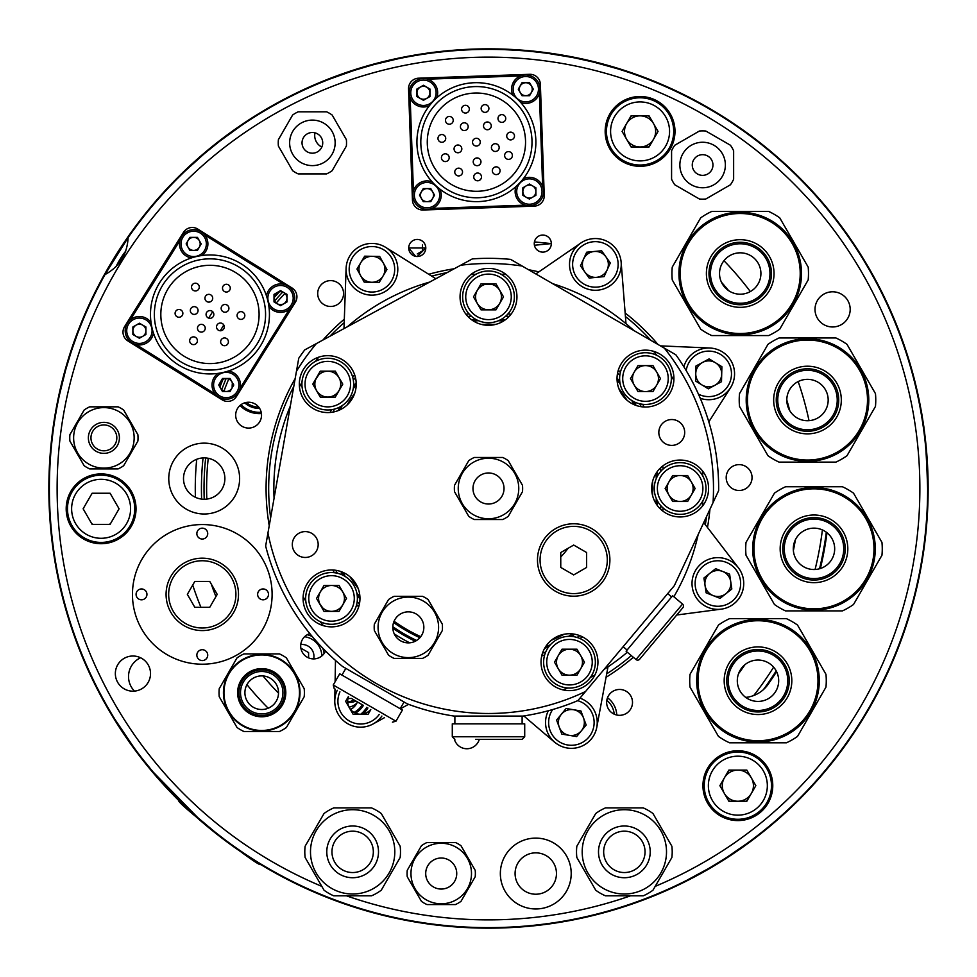 <?xml version="1.0" encoding="UTF-8"?>
<svg xmlns="http://www.w3.org/2000/svg" width="977" height="977" viewBox="0 0 977 977"><rect width="100%" height="100%" fill="white"/><g stroke="black" fill="none" stroke-linecap="round" stroke-linejoin="round"><path stroke-width="1.47" d="M420.745 636.674A162.927 162.927 0 0 1 394.061 621.262M342.768 572.29A168.105 168.105 0 0 0 345.284 576.528M356.8 592.966A168.105 168.105 0 0 0 359.927 596.788M392.827 626.721A168.105 168.105 0 0 0 416.642 640.472M545.703 646.566A168.105 168.105 0 0 0 550.32 644.82M568.516 636.332A168.105 168.105 0 0 0 572.815 633.926M655.933 503.448A168.105 168.105 0 0 0 656.3 498.539M656.3 478.461A168.105 168.105 0 0 0 655.933 473.552M634.232 404.71A168.105 168.105 0 0 0 631.716 400.472M620.2 384.034A168.105 168.105 0 0 0 617.073 380.212M503.448 321.067A168.105 168.105 0 0 0 498.539 320.7M478.461 320.7A168.105 168.105 0 0 0 473.552 321.067M356.226 384.767A168.105 168.105 0 0 0 353.234 388.687M342.304 405.528A168.105 168.105 0 0 0 339.935 409.851M657.436 476.104A169.4 169.4 0 0 0 657.069 471.842M636.137 405.455A169.4 169.4 0 0 0 634 401.755M619.772 381.445A169.4 169.4 0 0 0 617.037 378.16M505.158 319.931A169.4 169.4 0 0 0 500.896 319.564M476.104 319.564A169.4 169.4 0 0 0 471.842 319.931M356.19 382.715A169.4 169.4 0 0 0 353.564 386.086M340.057 406.884A169.4 169.4 0 0 0 338.054 410.658M347.067 405.04A164.221 164.221 0 0 1 354.724 393.243M481.466 324.425A164.221 164.221 0 0 1 495.534 324.425M618.868 388.626A164.221 164.221 0 0 1 626.941 400.155M652.575 481.466A164.221 164.221 0 0 1 652.575 495.534M340.863 571.545A169.4 169.4 0 0 0 343 575.245M357.228 595.555A169.4 169.4 0 0 0 359.963 598.84M392.839 628.296A169.4 169.4 0 0 0 415.262 641.242M544.641 648.313A169.4 169.4 0 0 0 548.659 646.847M571.13 636.369A169.4 169.4 0 0 0 574.842 634.244M657.069 505.158A169.4 169.4 0 0 0 657.436 500.896M564.217 634.232A164.221 164.221 0 0 1 551.468 640.167M419.89 637.7A164.221 164.221 0 0 1 393.584 622.52M358.132 588.374A164.221 164.221 0 0 1 350.059 576.845M560.761 557A99.569 99.569 0 0 0 568.15 548.244M545.508 924.437L539.622 925.17M437.501 925.182L432.469 924.56M438.343 925.28L450.055 926.465M52.331 433.3L52.807 429.648M52.416 432.579L54.053 421.063M304.177 89.347L307.535 87.82M77.061 643.464L75.302 638.702M77.366 644.258L81.689 655.213M729.318 120.672L722.638 116.373M729.917 121.063L739.552 127.584M922.593 418.791L922.349 417.289M922.886 420.684L925.488 440.151M466.517 49.4L488.024 48.85L532.38 51.048M473.833 49.094L475.005 49.058M579.361 58.339L543.639 52.318M533.674 51.183L522.878 50.193M521.681 50.108L520.167 49.998M509.371 49.351L498.588 48.96M488.573 48.85L469.656 49.253M720.281 784.971A17.586 17.586 0 0 0 720.281 786.375M728.463 800.542A17.586 17.586 0 0 0 729.672 801.238M746.037 801.238A17.586 17.586 0 0 0 747.246 800.542M755.429 786.375A17.586 17.586 0 0 0 755.429 784.971M747.246 770.804A17.586 17.586 0 0 0 746.037 770.096M729.672 770.096A17.586 17.586 0 0 0 728.463 770.804M83.534 508.101A17.586 17.586 0 0 0 83.534 509.505M91.716 523.672A17.586 17.586 0 0 0 92.925 524.368M109.277 524.368A17.586 17.586 0 0 0 110.499 523.672M118.681 509.505A17.586 17.586 0 0 0 118.681 508.101M110.499 493.935A17.586 17.586 0 0 0 109.277 493.238M92.925 493.238A17.586 17.586 0 0 0 91.716 493.935M622.508 130.71A17.586 17.586 0 0 0 622.508 132.115M630.678 146.281A17.586 17.586 0 0 0 631.899 146.977M648.252 146.977A17.586 17.586 0 0 0 649.473 146.281M657.643 132.115A17.586 17.586 0 0 0 657.643 130.71M649.473 116.544A17.586 17.586 0 0 0 648.252 115.848M631.899 115.848A17.586 17.586 0 0 0 630.678 116.544M645.04 851.859A20.688 20.688 0 0 1 624.352 872.546A20.688 20.688 0 0 1 603.664 851.859A20.688 20.688 0 0 1 624.352 831.171A20.688 20.688 0 0 1 645.04 851.859M373.336 851.859A20.688 20.688 0 0 1 352.648 872.546A20.688 20.688 0 0 1 331.96 851.859A20.688 20.688 0 0 1 352.648 831.171A20.688 20.688 0 0 1 373.336 851.859M52.905 428.94L54.077 420.879M74.973 637.786L77.024 643.354M431.492 924.437L437.378 925.17M539.499 925.182L544.531 924.56M538.657 925.28L526.945 926.465M122.369 731.895L120.928 729.709M118.351 725.728L122.394 731.932M106.64 706.383L115.799 721.698M113.784 718.461L112.135 715.738M110.511 713.039L108.276 709.229M107.287 707.519L106.713 706.505M293.124 882.353L290.78 881.181M286.554 879.031L296.581 884.051M266.733 868.126L282.329 876.809M278.97 875.013L276.173 873.487M273.413 871.948L269.579 869.774M267.869 868.785L266.855 868.199M731.895 854.631L729.709 856.072M725.728 858.649L735.095 852.481M706.383 870.36L721.698 861.201M718.461 863.216L715.738 864.865M713.039 866.489L709.229 868.724M707.519 869.713L706.505 870.287M905.813 626.868L907.279 622.361M898.144 648.154L904.287 631.386M903.029 634.989L901.954 637.981M900.867 640.949L899.316 645.089M898.608 646.933L898.193 648.007M110.572 713.137L117.484 724.384M119.243 727.12L120.794 729.514M900.916 640.839L905.3 628.382M906.326 625.292L907.206 622.581M257.33 862.459L260.468 864.389C260.944 868.98 174.382 801.348 178.95 800.7M190.466 811.716L206.355 825.675M208.822 827.727L226.957 841.893M234.065 847.047L240.843 851.761M247.633 856.304L256.89 862.19M94.268 293.882L88.602 305.813M87.258 308.781L86.11 311.382M84.95 314.032L87.942 307.267M263.863 110.572L252.616 117.484M249.88 119.243L247.486 120.794M245.068 122.394L253.153 117.155M662.211 84.62L650.01 79.589M646.969 78.404L644.307 77.391M641.608 76.365L650.597 79.821M645.455 146.977L645.907 145.842M852.481 241.905L858.649 251.272M826.322 532.209A340.631 340.631 0 0 1 819.544 568.761M776.19 670.881A340.631 340.631 0 0 1 763.416 689.628M861.201 255.302L870.36 270.617M652.673 80.651L669.367 87.783M255.046 115.958L270.617 106.64M89.933 302.931L97.798 286.908M84.962 314.008L86.013 311.602M91.557 299.487L92.937 296.617M94.317 293.784L96.296 289.827M97.199 288.068L97.724 287.03M641.633 76.377L644.087 77.305M648.52 79.003L650.584 79.821M656.483 82.202L659.414 83.436M662.321 84.669L666.363 86.44M668.17 87.246L669.233 87.722M854.631 245.105L856.072 247.291M863.216 258.539L864.865 261.262M866.489 263.961L868.724 267.771M869.713 269.481L870.287 270.495M308.182 87.527L315.644 84.254M297.533 92.497L296.813 92.839M732.994 123.102L739.723 127.694M732.396 122.699L722.467 116.275M923.18 422.565L922.41 417.692M125.361 736.328L106.554 706.249M297.924 884.698L266.599 868.04M736.328 851.639L706.249 870.446M909.636 614.753L898.083 648.288M851.639 240.672L870.446 270.751M82.874 318.917L97.859 286.774M240.672 125.361L270.751 106.554M636.613 74.545L669.514 87.845M921.519 412.062L923.949 427.389M488.5 928.15A439.65 439.65 0 0 0 928.15 488.5A439.65 439.65 0 0 0 488.5 48.85A439.65 439.65 0 0 0 48.85 488.5A439.65 439.65 0 0 0 488.5 928.15M140.59 657.765A20.688 20.688 0 0 0 134.496 691.118M809.017 420.672A327.613 327.613 0 0 0 798.172 381.567M750.324 291.573A327.613 327.613 0 0 0 723.969 260.712M212.693 311.687A327.613 327.613 0 0 0 208.675 318.111M826.994 532.734A341.376 341.376 0 0 1 820.362 568.504M776.581 671.651A341.376 341.376 0 0 1 768.142 684.303A31.032 31.032 0 0 1 745.732 697.395M90.959 437.867A12.933 12.933 0 0 0 103.892 450.8A12.933 12.933 0 0 0 116.825 437.867A12.933 12.933 0 0 0 103.892 424.934A12.933 12.933 0 0 0 90.959 437.867M314.973 132.835A12.933 12.933 0 0 0 321.836 147.063M624.352 872.546A20.688 20.688 0 0 0 645.04 851.859A20.688 20.688 0 0 0 624.352 831.171A20.688 20.688 0 0 0 603.664 851.859A20.688 20.688 0 0 0 624.352 872.546M535.775 894.224A20.688 20.688 0 0 0 556.463 873.536A20.688 20.688 0 0 1 535.775 894.224A20.688 20.688 0 0 1 515.087 873.536A20.688 20.688 0 0 0 535.775 894.224M535.775 852.848A20.688 20.688 0 0 0 515.087 873.536A20.688 20.688 0 0 1 535.775 852.848A20.688 20.688 0 0 1 556.463 873.536M352.648 872.546A20.688 20.688 0 0 0 373.336 851.859A20.688 20.688 0 0 0 352.648 831.171A20.688 20.688 0 0 0 331.96 851.859A20.688 20.688 0 0 0 352.648 872.546M238.498 594.37A36.21 36.21 0 0 0 202.288 558.172A36.21 36.21 0 0 0 166.078 594.37A36.21 36.21 0 0 0 202.288 630.58A36.21 36.21 0 0 0 238.498 594.37A36.21 36.21 0 0 0 202.288 558.172A36.21 36.21 0 0 0 166.078 594.37M194.814 607.303L209.75 607.303L217.212 594.37L209.75 581.437L194.814 581.437L187.352 594.37L194.814 607.303M269.225 525.724A222.414 222.414 0 0 1 295.176 378.526M322.874 340.069A222.414 222.414 0 0 1 344.319 319.149M428.72 274.268A222.414 222.414 0 0 1 454.22 268.748M528.52 269.725A222.414 222.414 0 0 1 538.877 271.875M625.146 313.019A222.414 222.414 0 0 1 657.961 344.454M850.185 309.379A17.586 17.586 0 0 0 832.599 291.793A17.586 17.586 0 0 0 815.013 309.379A17.586 17.586 0 0 0 832.599 326.965A17.586 17.586 0 0 0 850.185 309.379M150.519 673.593A17.586 17.586 0 0 0 132.933 656.007A17.586 17.586 0 0 0 115.347 673.593A17.586 17.586 0 0 0 132.933 691.179A17.586 17.586 0 0 0 150.519 673.593M772.77 785.667A34.916 34.916 0 0 0 737.855 750.751A34.916 34.916 0 0 0 702.939 785.667A34.916 34.916 0 0 0 737.855 820.582A34.916 34.916 0 0 0 772.77 785.667M343.562 293.552A12.933 12.933 0 0 0 330.629 280.619A12.933 12.933 0 0 0 317.696 293.552A12.933 12.933 0 0 0 330.629 306.473A12.933 12.933 0 0 0 343.562 293.552M261.531 415.152A12.933 12.933 0 0 0 248.598 402.231A12.933 12.933 0 0 0 235.677 415.152A12.933 12.933 0 0 0 248.598 428.085A12.933 12.933 0 0 0 261.531 415.152M534.431 245.251L551.333 243.591A8.537 8.537 0 0 0 542.797 235.054A8.537 8.537 0 0 0 534.26 243.591A8.537 8.537 0 0 0 542.797 252.127A8.537 8.537 0 0 0 551.333 243.591L534.431 241.917M655.201 886.359A431.37 431.37 0 0 0 488.5 57.13A431.37 431.37 0 0 0 321.799 886.359M346.481 895.824A431.37 431.37 0 0 0 630.519 895.824M128.121 237.57C127.266 254.252 119.56 266.599 104.991 274.598A439.137 439.137 0 0 1 927.637 488.5A439.137 439.137 0 0 1 488.5 927.637A439.137 439.137 0 0 1 104.991 274.598L128.182 237.484M96.992 289.607L101.327 281.303M133.299 230.291L138.111 223.806M727.254 857.061L747.832 842.882M723.2 859.65L718.095 862.825M710.67 867.283L705.15 870.47M699.19 873.792L694.134 876.503M694.036 876.564L686.416 880.509M686.758 880.326L708.447 868.577M710.523 867.368L725.227 858.356M153.279 772.16L197.635 817.493L214.671 831.806M160.521 780.501L157.297 776.849M152.436 771.158L143.008 759.556M134.093 747.796L131.822 744.657M127.877 739.076L115.384 720.061L134.118 747.82M353.271 70.71L329.725 79.076M357.863 69.245L363.615 67.498M371.932 65.117L378.099 63.468M384.706 61.807L390.299 60.489M390.409 60.464L398.787 58.632M572.778 57.533L548.121 53.43M577.492 58.486L583.379 59.744M591.806 61.698L597.997 63.236M604.58 64.983L610.112 66.546M610.222 66.57L618.441 69.037M65.471 370.674L59.45 394.928M66.79 366.033L68.5 360.281M71.113 352.025L73.141 345.98M75.4 339.544L77.391 334.158M77.427 334.049L71.919 349.583M203.68 154.256L185.129 170.999M207.368 151.154L212.009 147.344M218.787 141.958L223.843 138.075M229.326 134.008L233.979 130.649M234.065 130.588L241.111 125.679M262.654 111.891L266.684 109.509M255.315 116.397L253.873 117.301M251.065 119.084L243.957 123.761M417.252 256.511L425.789 247.975A8.537 8.537 0 0 0 417.252 239.438A8.537 8.537 0 0 0 408.716 247.975A8.537 8.537 0 0 0 417.252 256.511A8.537 8.537 0 0 0 425.789 247.975L408.716 247.975L415.591 256.34M632.51 702.39A12.933 12.933 0 0 0 619.577 689.457A12.933 12.933 0 0 0 606.644 702.39A12.933 12.933 0 0 0 619.577 715.323A12.933 12.933 0 0 0 632.51 702.39M674.985 131.406A34.916 34.916 0 0 0 640.069 96.503A34.916 34.916 0 0 0 605.166 131.406A34.916 34.916 0 0 0 640.069 166.322A34.916 34.916 0 0 0 674.985 131.406M136.023 508.797A34.916 34.916 0 0 0 101.107 473.894A34.916 34.916 0 0 0 66.192 508.797A34.916 34.916 0 0 0 101.107 543.713A34.916 34.916 0 0 0 136.023 508.797M309.831 633.609A12.933 12.933 0 0 0 311.028 658.645A12.933 12.933 0 0 0 325.512 651.024M254.081 117.167L258.136 114.639M240.794 125.899L220.826 140.383M218.921 141.848L205.512 152.705M71.162 351.867L66.118 368.353M927.637 488.5C926.587 456.442 925.317 437.171 923.802 430.662M618.075 68.915L594.309 62.308M591.977 61.734L575.135 57.997M398.408 58.705L374.423 64.445M372.103 65.08L355.555 69.978M454.415 739.32A12.933 12.933 0 0 0 479.304 739.357M183.505 232.355L124.567 326.66A10.344 10.344 0 0 0 127.865 340.912L222.17 399.837A10.344 10.344 0 0 0 236.422 396.552L295.359 302.247A10.344 10.344 0 0 0 292.062 287.995L197.757 229.058A10.344 10.344 0 0 0 183.505 232.355A10.344 10.344 0 0 1 197.757 229.058M544.25 195.437L540.366 84.291A10.344 10.344 0 0 0 529.668 74.313L418.535 78.197A10.344 10.344 0 0 0 408.557 88.895L412.441 200.029A10.344 10.344 0 0 0 423.139 210.006L534.272 206.135A10.344 10.344 0 0 0 544.25 195.437A10.344 10.344 0 0 1 534.272 206.135M726.192 477.558A12.933 12.933 0 0 0 739.125 490.491A12.933 12.933 0 0 0 752.046 477.558A12.933 12.933 0 0 0 739.125 464.625A12.933 12.933 0 0 0 726.192 477.558M348.508 696.796A12.933 12.933 0 0 0 370.601 709.546M709.937 509.298A222.414 222.414 0 0 1 707.47 527.47M633.328 657.289A222.414 222.414 0 0 1 606.058 677.305M429.904 92.778A6.46 6.46 0 0 0 423.444 86.306A6.46 6.46 0 0 0 416.984 92.778A6.46 6.46 0 0 0 423.444 99.239A6.46 6.46 0 0 0 429.904 92.778M418.535 78.197A10.344 10.344 0 0 0 408.557 88.895M412.441 200.029A10.344 10.344 0 0 0 423.139 210.006M532.257 89.2A6.46 6.46 0 0 0 525.797 82.74A6.46 6.46 0 0 0 519.324 89.2A6.46 6.46 0 0 0 525.797 95.673A6.46 6.46 0 0 0 532.257 89.2M274.061 298.156A6.46 6.46 0 0 1 280.521 291.696A6.46 6.46 0 0 1 286.994 298.156A6.46 6.46 0 0 1 280.521 304.629A6.46 6.46 0 0 1 274.061 298.156M124.567 326.66A10.344 10.344 0 0 0 127.865 340.912M222.17 399.837A10.344 10.344 0 0 0 236.422 396.552M295.359 302.247A10.344 10.344 0 0 0 292.062 287.995M219.788 385.011A6.46 6.46 0 0 1 226.249 378.551A6.46 6.46 0 0 1 232.721 385.011A6.46 6.46 0 0 1 226.249 391.472A6.46 6.46 0 0 1 219.788 385.011M241.49 264.01A59.487 59.487 0 0 1 260.407 345.968A59.487 59.487 0 0 1 178.437 364.897A59.487 59.487 0 0 1 159.52 282.927A59.487 59.487 0 0 1 241.49 264.01M239.426 267.295A55.604 55.604 0 0 1 257.122 343.916A55.604 55.604 0 0 1 180.501 361.6A55.604 55.604 0 0 1 162.805 284.991A55.604 55.604 0 0 1 239.426 267.295M183.92 356.117A49.143 49.143 0 0 1 168.288 288.41A49.143 49.143 0 0 1 236.007 272.778A49.143 49.143 0 0 1 251.639 340.485A49.143 49.143 0 0 1 183.92 356.117M222.463 345.113A3.884 3.884 0 0 0 227.812 343.88A3.884 3.884 0 0 0 226.579 338.53A3.884 3.884 0 0 0 221.229 339.764A3.884 3.884 0 0 0 222.463 345.113M222.976 311.651A3.884 3.884 0 0 0 228.325 310.417A3.884 3.884 0 0 0 227.091 305.068A3.884 3.884 0 0 0 221.742 306.302A3.884 3.884 0 0 0 222.976 311.651M192.139 313.812A3.884 3.884 0 0 0 197.488 312.579A3.884 3.884 0 0 0 196.255 307.23A3.884 3.884 0 0 0 190.906 308.463A3.884 3.884 0 0 0 192.139 313.812M199.296 331.521A3.884 3.884 0 0 0 204.645 330.287A3.884 3.884 0 0 0 203.411 324.938A3.884 3.884 0 0 0 198.062 326.184A3.884 3.884 0 0 0 199.296 331.521M224.331 291.451A3.884 3.884 0 0 0 229.68 290.218A3.884 3.884 0 0 0 228.447 284.869A3.884 3.884 0 0 0 223.098 286.102A3.884 3.884 0 0 0 224.331 291.451M176.922 316.658A3.884 3.884 0 0 0 182.272 315.424A3.884 3.884 0 0 0 181.038 310.075A3.884 3.884 0 0 0 175.689 311.309A3.884 3.884 0 0 0 176.922 316.658A3.884 3.884 0 0 0 182.272 315.424A3.884 3.884 0 0 0 181.038 310.075A3.884 3.884 0 0 0 175.689 311.309A3.884 3.884 0 0 0 176.922 316.658M193.348 290.364A3.884 3.884 0 0 0 198.697 289.131A3.884 3.884 0 0 0 197.464 283.794A3.884 3.884 0 0 0 192.115 285.028A3.884 3.884 0 0 0 193.348 290.364M238.889 318.82A3.884 3.884 0 0 0 244.238 317.586A3.884 3.884 0 0 0 243.004 312.237A3.884 3.884 0 0 0 237.655 313.483A3.884 3.884 0 0 0 238.889 318.82M191.48 344.026A3.884 3.884 0 0 0 196.829 342.793A3.884 3.884 0 0 0 195.595 337.456A3.884 3.884 0 0 0 190.246 338.689A3.884 3.884 0 0 0 191.48 344.026M206.77 301.527A3.884 3.884 0 0 0 212.119 300.293A3.884 3.884 0 0 0 210.885 294.944A3.884 3.884 0 0 0 205.536 296.178A3.884 3.884 0 0 0 206.77 301.527A3.884 3.884 0 0 0 212.119 300.293A3.884 3.884 0 0 0 210.885 294.944A3.884 3.884 0 0 0 205.536 296.178A3.884 3.884 0 0 0 206.77 301.527M218.359 330.189A3.884 3.884 0 0 0 223.696 328.956A3.884 3.884 0 0 0 222.463 323.607A3.884 3.884 0 0 0 217.126 324.84A3.884 3.884 0 0 0 218.359 330.189A3.884 3.884 0 0 0 223.696 328.956A3.884 3.884 0 0 0 222.463 323.607A3.884 3.884 0 0 0 217.126 324.84A3.884 3.884 0 0 0 218.359 330.189M207.906 317.745A3.884 3.884 0 0 0 213.255 316.511A3.884 3.884 0 0 0 212.021 311.162A3.884 3.884 0 0 0 206.672 312.396A3.884 3.884 0 0 0 207.906 317.745A3.884 3.884 0 0 0 213.255 316.511A3.884 3.884 0 0 0 212.021 311.162A3.884 3.884 0 0 0 206.672 312.396A3.884 3.884 0 0 0 207.906 317.745M294.7 299.389L294.382 301.356M289.473 309.22L240.11 388.211M235.201 396.064L233.564 397.212M291.586 289.216L292.721 290.853M194.899 229.717L196.865 230.035M204.73 234.944L283.721 284.295M184.726 232.831L186.363 231.696M125.227 329.518L125.544 327.539M130.454 319.687L179.817 240.696M128.341 339.691L127.205 338.054M225.028 399.178L223.061 398.872M215.196 393.963L136.206 344.6M441.983 142.3A3.884 3.884 0 0 0 445.732 138.282A3.884 3.884 0 0 0 441.714 134.545A3.884 3.884 0 0 0 437.977 138.551A3.884 3.884 0 0 0 441.983 142.3M458.787 175.921A3.884 3.884 0 0 0 462.524 171.903A3.884 3.884 0 0 0 458.506 168.166A3.884 3.884 0 0 0 454.769 172.172A3.884 3.884 0 0 0 458.787 175.921A3.884 3.884 0 0 0 462.524 171.903A3.884 3.884 0 0 0 458.506 168.166A3.884 3.884 0 0 0 454.769 172.172A3.884 3.884 0 0 0 458.787 175.921M501.995 122.381A3.884 3.884 0 0 0 505.744 118.364A3.884 3.884 0 0 0 501.726 114.627A3.884 3.884 0 0 0 497.989 118.632A3.884 3.884 0 0 0 501.995 122.381M465.589 113.051A3.884 3.884 0 0 0 469.326 109.045A3.884 3.884 0 0 0 465.321 105.296A3.884 3.884 0 0 0 461.584 109.314A3.884 3.884 0 0 0 465.589 113.051M487.535 129.746A3.884 3.884 0 0 0 491.272 125.74A3.884 3.884 0 0 0 487.267 121.991A3.884 3.884 0 0 0 483.517 126.009A3.884 3.884 0 0 0 487.535 129.746M458.066 152.766A3.884 3.884 0 0 0 461.816 148.748A3.884 3.884 0 0 0 457.798 145.011A3.884 3.884 0 0 0 454.061 149.017A3.884 3.884 0 0 0 458.066 152.766A3.884 3.884 0 0 0 461.816 148.748A3.884 3.884 0 0 0 457.798 145.011A3.884 3.884 0 0 0 454.061 149.017A3.884 3.884 0 0 0 458.066 152.766M477.228 165.687A3.884 3.884 0 0 0 480.965 161.669A3.884 3.884 0 0 0 476.959 157.932A3.884 3.884 0 0 0 473.21 161.938A3.884 3.884 0 0 0 477.228 165.687M508.638 159.373A3.884 3.884 0 0 0 512.388 155.355A3.884 3.884 0 0 0 508.37 151.618A3.884 3.884 0 0 0 504.633 155.624A3.884 3.884 0 0 0 508.638 159.373M478.119 191.272A49.143 49.143 0 0 1 427.303 143.875A49.143 49.143 0 0 1 474.688 93.059A49.143 49.143 0 0 1 525.516 140.444A49.143 49.143 0 0 1 478.119 191.272M474.468 86.599A55.604 55.604 0 0 1 531.976 140.224A55.604 55.604 0 0 1 478.351 197.733A55.604 55.604 0 0 1 420.843 144.107A55.604 55.604 0 0 1 474.468 86.599M474.333 82.715A59.487 59.487 0 0 1 535.848 140.09A59.487 59.487 0 0 1 478.486 201.604A59.487 59.487 0 0 1 416.959 144.242A59.487 59.487 0 0 1 474.333 82.715M510.751 139.894A3.884 3.884 0 0 0 514.488 135.888A3.884 3.884 0 0 0 510.482 132.139A3.884 3.884 0 0 0 506.733 136.157A3.884 3.884 0 0 0 510.751 139.894M496.34 174.602A3.884 3.884 0 0 0 500.077 170.596A3.884 3.884 0 0 0 496.072 166.847A3.884 3.884 0 0 0 492.335 170.865A3.884 3.884 0 0 0 496.34 174.602M477.753 180.782A3.884 3.884 0 0 0 481.49 176.764A3.884 3.884 0 0 0 477.484 173.027A3.884 3.884 0 0 0 473.747 177.032A3.884 3.884 0 0 0 477.753 180.782M464.441 130.552A3.884 3.884 0 0 0 468.178 126.546A3.884 3.884 0 0 0 464.173 122.797A3.884 3.884 0 0 0 460.423 126.815A3.884 3.884 0 0 0 464.441 130.552M495.437 151.459A3.884 3.884 0 0 0 499.174 147.442A3.884 3.884 0 0 0 495.168 143.704A3.884 3.884 0 0 0 491.419 147.71A3.884 3.884 0 0 0 495.437 151.459M485.166 112.367A3.884 3.884 0 0 0 488.903 108.362A3.884 3.884 0 0 0 484.897 104.612A3.884 3.884 0 0 0 481.148 108.63A3.884 3.884 0 0 0 485.166 112.367M476.544 146.037A3.884 3.884 0 0 0 480.281 142.031A3.884 3.884 0 0 0 476.275 138.282A3.884 3.884 0 0 0 472.526 142.3A3.884 3.884 0 0 0 476.544 146.037M445.451 161.571A3.884 3.884 0 0 0 449.188 157.566A3.884 3.884 0 0 0 445.182 153.816A3.884 3.884 0 0 0 441.433 157.834A3.884 3.884 0 0 0 445.451 161.571M449.493 124.213A3.884 3.884 0 0 0 453.23 120.195A3.884 3.884 0 0 0 449.225 116.458A3.884 3.884 0 0 0 445.488 120.464A3.884 3.884 0 0 0 449.493 124.213A3.884 3.884 0 0 0 453.23 120.195A3.884 3.884 0 0 0 449.225 116.458A3.884 3.884 0 0 0 445.488 120.464A3.884 3.884 0 0 0 449.493 124.213M536.275 203.985L534.468 204.828M525.211 205.158L432.115 208.406M422.858 208.724L420.989 208.016M414.59 202.031L413.735 200.224M413.418 190.967L410.169 97.871M409.839 88.614L410.56 86.745M416.532 80.346L418.339 79.491M427.608 79.174L520.692 75.925M529.949 75.595L531.818 76.316M538.229 82.288L539.072 84.095M539.389 93.365L542.65 186.448M542.968 195.718L542.247 197.574M266.477 295.909A14.228 14.228 0 0 1 281.657 283.977A14.228 14.228 0 0 1 284.82 311.724A14.228 14.228 0 0 1 268.895 306.351A14.228 14.228 0 0 0 294.749 298.156M274.012 294.395L274.012 301.917L280.521 305.691L287.043 301.917L287.043 294.395L280.521 290.633L274.012 294.395M523.391 178.644A14.228 14.228 0 0 1 543.591 191.553A14.228 14.228 0 0 1 529.363 205.781A14.228 14.228 0 0 1 516.076 186.485M522.854 187.792L522.854 195.315L529.363 199.076L535.885 195.315L535.885 187.792L529.363 184.03L522.854 187.792M522.854 191.553A6.521 6.521 0 0 0 529.363 198.075A6.521 6.521 0 0 0 535.885 191.553A6.521 6.521 0 0 0 529.363 185.032A6.521 6.521 0 0 0 522.854 191.553M228.508 370.967A14.228 14.228 0 0 1 240.427 386.147A14.228 14.228 0 0 1 212.693 389.298A14.228 14.228 0 0 1 218.066 373.373A14.228 14.228 0 0 0 226.249 399.239M233.784 385.011L230.01 378.49L222.487 378.49L218.726 385.011L222.487 391.533L230.01 391.533L233.784 385.011M153.45 332.998A14.228 14.228 0 0 1 138.27 344.918A14.228 14.228 0 0 1 135.107 317.183A14.228 14.228 0 0 1 151.032 322.557A14.228 14.228 0 0 0 125.178 330.739M145.915 334.5L145.915 326.977L139.406 323.216L132.884 326.977L132.884 334.5L139.406 338.262L145.915 334.5M145.915 330.739A6.521 6.521 0 0 0 139.406 324.23A6.521 6.521 0 0 0 132.884 330.739A6.521 6.521 0 0 0 139.406 337.26A6.521 6.521 0 0 0 145.915 330.739M191.419 257.94A14.228 14.228 0 0 1 179.499 242.76A14.228 14.228 0 0 1 207.234 239.597A14.228 14.228 0 0 1 201.86 255.522A14.228 14.228 0 0 0 193.678 229.668M189.904 250.405L197.439 250.405L201.201 243.896L197.439 237.374L189.904 237.374L186.143 243.896L189.904 250.405M193.678 250.405A6.521 6.521 0 0 0 200.187 243.896A6.521 6.521 0 0 0 193.678 237.374A6.521 6.521 0 0 0 187.157 243.896A6.521 6.521 0 0 0 193.678 250.405M439.919 189.147A14.228 14.228 0 0 1 427.022 209.347A14.228 14.228 0 0 1 412.795 195.131A14.228 14.228 0 0 1 432.09 181.832M430.784 188.61L423.261 188.61L419.487 195.131L423.261 201.641L430.784 201.641L434.545 195.131L430.784 188.61M427.022 188.61A6.521 6.521 0 0 0 420.501 195.131A6.521 6.521 0 0 0 427.022 201.641A6.521 6.521 0 0 0 433.532 195.131A6.521 6.521 0 0 0 427.022 188.61M429.428 105.675A14.228 14.228 0 0 1 409.216 92.778A14.228 14.228 0 0 1 423.444 78.551A14.228 14.228 0 0 1 436.731 97.847M423.444 85.255L429.965 89.017L429.965 96.54L423.444 100.301L416.923 96.54L416.923 89.017L423.444 85.255M512.888 95.184A14.228 14.228 0 0 1 525.797 74.973A14.228 14.228 0 0 1 540.012 89.2A14.228 14.228 0 0 1 520.729 102.487M533.32 89.2L529.558 95.722L522.036 95.722L518.274 89.2L522.036 82.679L529.558 82.679L533.32 89.2M757.993 701.425A20.688 20.688 0 0 0 778.681 680.725A20.688 20.688 0 0 0 757.993 660.037A20.688 20.688 0 0 0 737.305 680.725A20.688 20.688 0 0 0 757.993 701.425M819.288 680.725A61.295 61.295 0 0 1 757.993 742.019A61.295 61.295 0 0 1 696.699 680.725A61.295 61.295 0 0 1 757.993 619.442A61.295 61.295 0 0 1 819.288 680.725A61.295 61.295 0 0 0 757.993 619.442A61.295 61.295 0 0 0 696.699 680.725M825.968 674.325A68.28 68.28 0 0 1 825.968 687.136A68.28 68.28 0 0 0 825.968 674.325L797.525 625.06A68.28 68.28 0 0 0 786.436 618.661L729.55 618.661A68.28 68.28 0 0 0 718.461 625.06L690.018 674.325A68.28 68.28 0 0 0 690.018 687.136L718.461 736.402A68.28 68.28 0 0 0 729.55 742.801L786.436 742.801A68.28 68.28 0 0 0 797.525 736.402L825.968 687.136M728.256 680.725A29.737 29.737 0 0 1 757.993 650.987A29.737 29.737 0 0 1 787.743 680.725A29.737 29.737 0 0 1 757.993 710.474A29.737 29.737 0 0 1 728.256 680.725M740.212 294.199A20.688 20.688 0 0 0 760.912 273.511A20.688 20.688 0 0 0 740.212 252.823A20.688 20.688 0 0 0 719.524 273.511A20.688 20.688 0 0 0 740.212 294.199M801.506 273.511A61.295 61.295 0 0 1 740.212 334.806A61.295 61.295 0 0 1 678.93 273.511A61.295 61.295 0 0 1 740.212 212.217A61.295 61.295 0 0 1 801.506 273.511A61.295 61.295 0 0 0 740.212 212.217A61.295 61.295 0 0 0 678.93 273.511M808.187 267.112A68.28 68.28 0 0 1 808.187 279.91A68.28 68.28 0 0 0 808.187 267.112L779.744 217.847A68.28 68.28 0 0 0 768.667 211.447L711.769 211.447A68.28 68.28 0 0 0 700.692 217.847L672.249 267.112A68.28 68.28 0 0 0 672.249 279.91L700.692 329.176A68.28 68.28 0 0 0 711.769 335.575L768.667 335.575A68.28 68.28 0 0 0 779.744 329.176L808.187 279.91M710.474 273.511A29.737 29.737 0 0 1 740.212 243.774A29.737 29.737 0 0 1 769.961 273.511A29.737 29.737 0 0 1 740.212 303.249A29.737 29.737 0 0 1 710.474 273.511M807.49 420.721A20.688 20.688 0 0 0 828.178 400.033A20.688 20.688 0 0 0 807.49 379.345A20.688 20.688 0 0 0 786.803 400.033A20.688 20.688 0 0 0 807.49 420.721M868.785 400.033A61.295 61.295 0 0 1 807.49 461.327A61.295 61.295 0 0 1 746.196 400.033A61.295 61.295 0 0 1 807.49 338.738A61.295 61.295 0 0 1 868.785 400.033A61.295 61.295 0 0 0 807.49 338.738A61.295 61.295 0 0 0 746.196 400.033M875.465 393.633A68.28 68.28 0 0 1 875.465 406.432A68.28 68.28 0 0 0 875.465 393.633L847.022 344.368A68.28 68.28 0 0 0 835.933 337.969L779.048 337.969A68.28 68.28 0 0 0 767.959 344.368L739.516 393.633A68.28 68.28 0 0 0 739.516 406.432L767.959 455.697A68.28 68.28 0 0 0 779.048 462.109L835.933 462.109A68.28 68.28 0 0 0 847.022 455.697L875.465 406.432M777.753 400.033A29.737 29.737 0 0 1 807.49 370.295A29.737 29.737 0 0 1 837.228 400.033A29.737 29.737 0 0 1 807.49 429.782A29.737 29.737 0 0 1 777.753 400.033M813.988 569.518A20.688 20.688 0 0 0 834.676 548.83A20.688 20.688 0 0 0 813.988 528.142A20.688 20.688 0 0 0 793.3 548.83A20.688 20.688 0 0 0 813.988 569.518M875.282 548.83A61.295 61.295 0 0 1 813.988 610.112A61.295 61.295 0 0 1 752.693 548.83A61.295 61.295 0 0 1 813.988 487.535A61.295 61.295 0 0 1 875.282 548.83A61.295 61.295 0 0 0 813.988 487.535A61.295 61.295 0 0 0 752.693 548.83M881.962 542.418A68.28 68.28 0 0 1 881.962 555.229A68.28 68.28 0 0 0 881.962 542.418L853.519 493.153A68.28 68.28 0 0 0 842.43 486.754L785.545 486.754A68.28 68.28 0 0 0 774.456 493.153L746.013 542.418A68.28 68.28 0 0 0 746.013 555.229L774.456 604.494A68.28 68.28 0 0 0 785.545 610.894L842.43 610.894A68.28 68.28 0 0 0 853.519 604.494L881.962 555.229M784.25 548.83A29.737 29.737 0 0 1 813.988 519.08A29.737 29.737 0 0 1 843.725 548.83A29.737 29.737 0 0 1 813.988 578.567A29.737 29.737 0 0 1 784.25 548.83M671.871 846.216L652.99 813.536A47.849 47.849 0 0 0 643.232 807.894L605.484 807.894A47.849 47.849 0 0 0 595.714 813.536L576.845 846.216A47.849 47.849 0 0 0 576.845 857.501L595.714 890.181A47.849 47.849 0 0 0 605.484 895.824L643.232 895.824A47.849 47.849 0 0 0 652.99 890.181L671.871 857.501A47.849 47.849 0 0 0 671.871 846.216M598.498 851.859A25.866 25.866 0 0 1 624.352 825.992A25.866 25.866 0 0 1 650.218 851.859A25.866 25.866 0 0 1 624.352 877.725A25.866 25.866 0 0 1 598.498 851.859M666.509 851.859A42.158 42.158 0 0 1 624.352 894.016A42.158 42.158 0 0 1 582.194 851.859A42.158 42.158 0 0 1 624.352 809.701A42.158 42.158 0 0 1 666.509 851.859M183.505 478.571A20.688 20.688 0 0 1 204.193 457.883A20.688 20.688 0 0 1 224.881 478.571A20.688 20.688 0 0 1 204.193 499.259A20.688 20.688 0 0 1 183.505 478.571M239.621 478.571A35.428 35.428 0 0 1 204.193 514A35.428 35.428 0 0 1 168.765 478.571A35.428 35.428 0 0 1 204.193 443.143A35.428 35.428 0 0 1 239.621 478.571A35.428 35.428 0 0 1 204.193 514A35.428 35.428 0 0 1 168.765 478.571A35.428 35.428 0 0 1 204.193 443.143A35.428 35.428 0 0 1 239.621 478.571A35.428 35.428 0 0 1 204.193 514A35.428 35.428 0 0 1 168.765 478.571A35.428 35.428 0 0 1 204.193 443.143A35.428 35.428 0 0 1 239.621 478.571M407.238 870.336A34.134 34.134 0 0 0 407.238 876.735L421.453 901.368A34.134 34.134 0 0 0 426.998 904.568L455.441 904.568A34.134 34.134 0 0 0 460.985 901.368L475.213 876.735A34.134 34.134 0 0 0 475.213 870.336L460.985 845.703A34.134 34.134 0 0 0 455.441 842.504L426.998 842.504A34.134 34.134 0 0 0 421.453 845.703L407.238 870.336M425.703 873.536A15.522 15.522 0 0 1 441.225 858.014A15.522 15.522 0 0 1 456.735 873.536A15.522 15.522 0 0 1 441.225 889.058A15.522 15.522 0 0 1 425.703 873.536M471.488 873.536A30.263 30.263 0 0 1 441.225 903.798A30.263 30.263 0 0 1 410.963 873.536A30.263 30.263 0 0 1 441.225 843.273A30.263 30.263 0 0 1 471.488 873.536M705.809 131.028A34.134 34.134 0 0 0 699.41 131.028L674.777 145.243A34.134 34.134 0 0 0 671.578 150.788L671.578 179.231A34.134 34.134 0 0 0 674.777 184.775L699.41 199.003A34.134 34.134 0 0 0 705.809 199.003L730.442 184.775A34.134 34.134 0 0 0 733.642 179.231L733.642 150.788A34.134 34.134 0 0 0 730.442 145.243L705.809 131.028M702.61 175.359A10.344 10.344 0 0 1 692.266 165.015A10.344 10.344 0 0 1 702.61 154.671A10.344 10.344 0 0 1 712.954 165.015A10.344 10.344 0 0 1 702.61 175.359M702.61 142.251A22.764 22.764 0 0 1 725.374 165.015A22.764 22.764 0 0 1 702.61 187.767A22.764 22.764 0 0 1 679.858 165.015A22.764 22.764 0 0 1 702.61 142.251M305.129 846.216A47.849 47.849 0 0 0 305.129 857.501L324.01 890.181A47.849 47.849 0 0 0 333.768 895.824L371.516 895.824A47.849 47.849 0 0 0 381.286 890.181L400.155 857.501A47.849 47.849 0 0 0 400.155 846.216L381.286 813.536A47.849 47.849 0 0 0 371.516 807.894L333.768 807.894A47.849 47.849 0 0 0 324.01 813.536L305.129 846.216M326.782 851.859A25.866 25.866 0 0 1 352.648 825.992A25.866 25.866 0 0 1 378.502 851.859A25.866 25.866 0 0 1 352.648 877.725A25.866 25.866 0 0 1 326.782 851.859M394.806 851.859A42.158 42.158 0 0 1 352.648 894.016A42.158 42.158 0 0 1 310.491 851.859A42.158 42.158 0 0 1 352.648 809.701A42.158 42.158 0 0 1 394.806 851.859M571.203 873.536A35.428 35.428 0 0 1 535.775 908.964A35.428 35.428 0 0 1 500.346 873.536A35.428 35.428 0 0 1 535.775 838.107A35.428 35.428 0 0 1 571.203 873.536M571.215 873.536A35.428 35.428 0 0 1 535.775 908.964A35.428 35.428 0 0 1 500.346 873.536A35.428 35.428 0 0 1 535.775 838.107A35.428 35.428 0 0 1 571.215 873.536A35.428 35.428 0 0 1 535.775 908.964A35.428 35.428 0 0 1 500.346 873.536A35.428 35.428 0 0 1 535.775 838.107A35.428 35.428 0 0 1 571.215 873.536M261.714 709.51A16.804 16.804 0 0 0 278.53 692.693A16.804 16.804 0 0 0 261.714 675.889A16.804 16.804 0 0 0 244.909 692.693A16.804 16.804 0 0 0 261.714 709.51M299.988 692.693A38.274 38.274 0 0 1 261.714 730.979A38.274 38.274 0 0 1 223.44 692.693A38.274 38.274 0 0 1 261.714 654.419A38.274 38.274 0 0 1 299.988 692.693A38.274 38.274 0 0 0 261.714 654.419A38.274 38.274 0 0 0 223.44 692.693M304.201 688.7A42.67 42.67 0 0 1 304.201 696.699L286.42 727.486A42.67 42.67 0 0 1 279.495 731.492L243.932 731.492A42.67 42.67 0 0 1 237.008 727.486L219.227 696.699A42.67 42.67 0 0 1 219.227 688.7L237.008 657.912A42.67 42.67 0 0 1 243.932 653.906L279.495 653.906A42.67 42.67 0 0 1 286.42 657.912L304.201 688.7M240.513 692.693A21.201 21.201 0 0 1 261.714 671.492A21.201 21.201 0 0 1 282.927 692.693A21.201 21.201 0 0 1 261.714 713.906A21.201 21.201 0 0 1 240.513 692.693M346.371 146.061A34.134 34.134 0 0 0 346.371 139.65L332.156 115.017A34.134 34.134 0 0 0 326.611 111.818L298.168 111.818A34.134 34.134 0 0 0 292.624 115.017L278.396 139.65A34.134 34.134 0 0 0 278.396 146.061L292.624 170.694A34.134 34.134 0 0 0 298.168 173.894L326.611 173.894A34.134 34.134 0 0 0 332.156 170.694L346.371 146.061M322.728 142.85A10.344 10.344 0 0 1 312.384 153.194A10.344 10.344 0 0 1 302.04 142.85A10.344 10.344 0 0 1 312.384 132.506A10.344 10.344 0 0 1 322.728 142.85M289.632 142.85A22.764 22.764 0 0 1 312.384 120.098A22.764 22.764 0 0 1 335.148 142.85A22.764 22.764 0 0 1 312.384 165.614A22.764 22.764 0 0 1 289.632 142.85M69.904 434.667A34.134 34.134 0 0 0 69.904 441.067L84.132 465.699A34.134 34.134 0 0 0 89.676 468.899L118.119 468.899A34.134 34.134 0 0 0 123.664 465.699L137.879 441.067A34.134 34.134 0 0 0 137.879 434.667L123.664 410.035A34.134 34.134 0 0 0 118.119 406.835L89.676 406.835A34.134 34.134 0 0 0 84.132 410.035L69.904 434.667M88.37 437.867A15.522 15.522 0 0 1 103.892 422.345A15.522 15.522 0 0 1 119.414 437.867A15.522 15.522 0 0 1 103.892 453.377A15.522 15.522 0 0 1 88.37 437.867M134.154 437.867A30.263 30.263 0 0 1 103.892 468.13A30.263 30.263 0 0 1 73.629 437.867A30.263 30.263 0 0 1 103.892 407.604A30.263 30.263 0 0 1 134.154 437.867M101.107 475.176A33.621 33.621 0 0 1 134.728 508.797A33.621 33.621 0 0 1 101.107 542.418A33.621 33.621 0 0 1 67.486 508.797A33.621 33.621 0 0 1 101.107 475.176M92.119 524.368L110.096 524.368L119.084 508.797L110.096 493.238L92.119 493.238L83.13 508.797L92.119 524.368M640.069 97.785A33.621 33.621 0 0 1 673.69 131.406A33.621 33.621 0 0 1 640.069 165.028A33.621 33.621 0 0 1 606.461 131.406A33.621 33.621 0 0 1 640.069 97.785M631.081 146.977L622.093 131.406L631.081 115.848L649.058 115.848L658.046 131.406L649.058 146.977L631.081 146.977M640.069 115.848A15.571 15.571 0 0 0 624.511 131.406A15.571 15.571 0 0 0 640.069 146.977A15.571 15.571 0 0 0 655.64 131.406A15.571 15.571 0 0 0 640.069 115.848M737.855 752.046A33.621 33.621 0 0 1 771.476 785.667A33.621 33.621 0 0 1 737.855 819.288A33.621 33.621 0 0 1 704.234 785.667A33.621 33.621 0 0 1 737.855 752.046M755.832 785.667L746.843 770.096L728.866 770.096L719.878 785.667L728.866 801.238L746.843 801.238L755.832 785.667M737.855 770.096A15.571 15.571 0 0 0 722.284 785.667A15.571 15.571 0 0 0 737.855 801.238A15.571 15.571 0 0 0 753.426 785.667A15.571 15.571 0 0 0 737.855 770.096M116.007 266.684A88.321 88.321 0 0 1 125.838 250.955M422.43 250.955L417.252 253.947L422.43 250.955L422.43 244.983L422.43 250.955M207.722 655.152A5.435 5.435 0 0 0 202.288 649.717A5.435 5.435 0 0 0 196.853 655.152A5.435 5.435 0 0 0 202.288 660.574A5.435 5.435 0 0 0 207.722 655.152M268.492 594.37A5.435 5.435 0 0 0 263.057 588.948A5.435 5.435 0 0 0 257.635 594.37A5.435 5.435 0 0 0 263.057 599.805A5.435 5.435 0 0 0 268.492 594.37M207.722 533.601A5.435 5.435 0 0 0 202.288 528.166A5.435 5.435 0 0 0 196.853 533.601A5.435 5.435 0 0 0 202.288 539.035A5.435 5.435 0 0 0 207.722 533.601M146.941 594.37A5.435 5.435 0 0 0 141.506 588.948A5.435 5.435 0 0 0 136.084 594.37A5.435 5.435 0 0 0 141.506 599.805A5.435 5.435 0 0 0 146.941 594.37M132.457 594.37A69.831 69.831 0 0 0 202.288 664.201A69.831 69.831 0 0 0 272.107 594.37A69.831 69.831 0 0 0 202.288 524.551A69.831 69.831 0 0 0 132.457 594.37M373.165 723.933L384.559 717.619M400.399 708.838L408.533 704.332M335.477 660.44L335.111 681.775M334.977 688.993L334.769 700.863M381.873 716.056A25.866 25.866 0 0 1 360.635 727.169A25.866 25.866 0 0 1 337.236 690.287M348.313 696.686L345.638 701.315L353.137 714.297L368.121 714.297L370.796 709.668M579.972 698.14A25.866 25.866 0 0 1 591.329 738.978A25.866 25.866 0 0 1 548.353 710.755M576.625 736.573L586.163 725.007L580.912 710.963L566.123 708.496L556.585 720.061L561.836 734.106L576.625 736.573M561.36 714.272A12.982 12.982 0 0 0 563.118 732.555A12.982 12.982 0 0 0 581.388 730.796A12.982 12.982 0 0 0 579.63 712.514A12.982 12.982 0 0 0 561.36 714.272M596.8 727.242L607.999 666.815M523.831 715.946L554.582 742.202M692.302 587.336A25.866 25.866 0 0 1 714.053 557.928A25.866 25.866 0 0 1 743.448 579.691A25.866 25.866 0 0 1 721.698 609.086A25.866 25.866 0 0 1 692.302 587.336M731.822 589.009L729.611 574.183L715.652 568.687L703.928 578.018L706.139 592.844L720.086 598.339L731.822 589.009M705.04 585.431A12.982 12.982 0 0 0 719.793 596.349A12.982 12.982 0 0 0 730.711 581.596A12.982 12.982 0 0 0 715.958 570.666A12.982 12.982 0 0 0 705.04 585.431M738.392 567.771L703.733 522.597M676.731 615.009L721.246 609.147M721.698 374.203A12.982 12.982 0 0 0 702.524 362.455A12.982 12.982 0 0 0 701.938 384.926A12.982 12.982 0 0 0 721.698 374.203M683.851 366.778A25.866 25.866 0 0 1 722.235 351.805A25.866 25.866 0 0 1 700.265 398.298M721.893 366.705L721.502 381.689L708.325 388.846L695.551 381.018L695.942 366.033L709.119 358.877L721.893 366.705M709.852 348.02L660.403 345.87M708.813 421.856L730.527 387.759M607.193 269.799A12.982 12.982 0 0 0 594.138 251.492A12.982 12.982 0 0 0 584.82 271.948A12.982 12.982 0 0 0 607.193 269.799M597.863 290.157A25.866 25.866 0 0 1 569.64 266.892A25.866 25.866 0 0 1 592.905 238.669A25.866 25.866 0 0 1 621.128 261.934A25.866 25.866 0 0 1 597.863 290.157M601.6 250.771L586.676 252.213L580.46 265.854L589.168 278.054L604.091 276.613L610.307 262.972L601.6 250.771M580.741 243.102L535.848 273.951M625.988 323.656L621.164 262.386M346.102 268.382L343.989 328.59M435.84 278.726L385.646 247.352M394.11 282.609A25.866 25.866 0 0 1 358.62 291.451A25.866 25.866 0 0 1 349.778 255.974A25.866 25.866 0 0 1 385.268 247.12A25.866 25.866 0 0 1 394.11 282.609M364.677 256.182L379.662 256.438L386.929 269.554L379.21 282.402L364.226 282.133L356.959 269.029L364.677 256.182M383.069 275.978A12.982 12.982 0 0 0 378.624 258.16A12.982 12.982 0 0 0 360.818 262.605A12.982 12.982 0 0 0 365.251 280.411A12.982 12.982 0 0 0 383.069 275.978M279.422 291.793A287.067 287.067 0 0 0 274.085 297.631M222.951 379.455A287.067 287.067 0 0 0 220.045 386.819M203.069 457.908A287.067 287.067 0 0 0 201.628 499.1M204.23 499.259A284.478 284.478 0 0 1 205.671 457.932A284.478 284.478 0 0 0 204.23 499.259A284.478 284.478 0 0 1 204.022 488.5A284.478 284.478 0 0 0 204.23 499.259M221.742 389.652A284.478 284.478 0 0 1 226.127 378.551A284.478 284.478 0 0 0 221.742 389.652A284.478 284.478 0 0 1 226.127 378.551A284.478 284.478 0 0 0 221.742 389.652M274.659 300.879A284.478 284.478 0 0 1 282.719 292.074A284.478 284.478 0 0 0 274.659 300.879A284.478 284.478 0 0 1 282.719 292.074A284.478 284.478 0 0 0 274.659 300.879M822.402 529.925A336.467 336.467 0 0 1 815.074 569.481M773.613 667.157A336.467 336.467 0 0 1 753.743 695.514M360.696 714.248A25.866 25.866 0 0 0 366.766 707.336M357.435 701.95A15.424 15.192 35 0 1 350.584 709.461M356.947 703.013A15.522 15.278 35 0 1 349.082 707.128M351.293 698.408A11.639 11.455 35 0 1 348.032 698.408M353.808 699.862A11.639 11.455 35 0 1 347.714 701.828M355.909 701.071A15.522 15.278 35 0 1 347.727 702.231M240.989 404.698A25.866 25.866 0 0 0 261.201 412.257M206.806 499.1A281.889 281.889 0 0 1 208.235 458.274M232.196 387.564A27.161 27.161 0 0 1 232.392 382.996M307.23 634.72A22.239 22.239 0 0 1 312.322 636.613M322.776 648.239A22.239 22.239 0 0 1 324.132 653.491M313.69 658.901A11.895 11.895 0 0 0 300.757 644.539M607.486 697.786A22.239 22.239 0 0 1 616.743 715.005M244.665 402.842A21.982 21.982 0 0 0 259.662 408.447M261.433 413.54A27.161 27.161 0 0 1 239.976 405.516M355.408 713.137A21.982 21.982 0 0 0 363.407 705.394M367.889 707.983A27.161 27.161 0 0 1 362.931 714.04M205.671 457.932A284.478 284.478 0 0 0 204.022 488.5A284.478 284.478 0 0 1 205.671 457.932M223.977 391.069A281.889 281.889 0 0 1 228.728 379.039M276.235 303.004A281.889 281.889 0 0 1 284.966 293.466M302.076 648.838L301.136 649.375L302.076 648.838L308.598 652.599L302.076 648.838M304.543 636.748A19.76 19.76 0 0 1 321.824 655.958M308.598 657.9L308.598 652.599M606.802 700.375A19.76 19.76 0 0 1 614.203 714.15M702.793 500.969A214.647 214.647 0 0 1 702.426 506.184M698.152 534.578A214.647 214.647 0 0 1 673.849 596.764M627.307 652.233A214.647 214.647 0 0 1 604.14 669.343M594.932 674.912A214.647 214.647 0 0 1 590.364 677.44M567.759 687.979A214.647 214.647 0 0 1 562.886 689.847M323.399 625.683A214.647 214.647 0 0 1 320.114 621.628M305.813 601.197A214.647 214.647 0 0 1 303.126 596.715M274.073 498.246A214.647 214.647 0 0 1 290.34 405.992M322.679 607.853A204.303 204.303 0 0 1 319.626 603.505M706.518 516.638A219.825 219.825 0 0 1 705.333 524.673M631.325 655.604A219.825 219.825 0 0 1 606.705 673.837M270.629 517.749A219.825 219.825 0 0 1 293.772 386.501M660.904 505.793A173.271 173.271 0 0 1 660.537 509.127M579.898 635.709A173.271 173.271 0 0 1 577.041 637.444M545.691 652.062A173.271 173.271 0 0 1 542.516 653.137M409.693 642.817A173.271 173.271 0 0 1 394.256 633.902M359.402 604.079A173.271 173.271 0 0 1 357.191 601.563M337.346 573.218A173.271 173.271 0 0 1 335.746 570.287M332.986 412.099A173.271 173.271 0 0 1 334.488 409.107M353.332 380.09A173.271 173.271 0 0 1 355.445 377.501M467.873 316.463A173.271 173.271 0 0 1 471.207 316.096M505.793 316.096A173.271 173.271 0 0 1 509.127 316.463M617.598 372.921A173.271 173.271 0 0 1 619.809 375.437M639.654 403.782A173.271 173.271 0 0 1 641.254 406.713M660.537 467.873A173.271 173.271 0 0 1 660.904 471.207M299.463 386.819A214.647 214.647 0 0 1 301.991 382.251M315.571 361.331A214.647 214.647 0 0 1 318.722 357.167M347.385 326.758A214.647 214.647 0 0 1 429.709 282.06M470.816 274.574A214.647 214.647 0 0 1 476.031 274.207M500.969 274.207A214.647 214.647 0 0 1 506.184 274.574M552.677 283.672A214.647 214.647 0 0 1 633.804 330.507M653.601 351.317A214.647 214.647 0 0 1 656.886 355.372M671.187 375.803A214.647 214.647 0 0 1 673.874 380.285M702.426 470.816A214.647 214.647 0 0 1 702.793 476.031M318.587 598.413A12.933 12.933 0 0 0 331.521 611.346A12.933 12.933 0 0 0 344.454 598.413A12.933 12.933 0 0 0 331.521 585.492A12.933 12.933 0 0 0 318.587 598.413M475.567 296.861A12.933 12.933 0 0 0 488.5 309.794A12.933 12.933 0 0 0 501.433 296.861A12.933 12.933 0 0 0 488.5 283.928A12.933 12.933 0 0 0 475.567 296.861M314.85 384.132A12.933 12.933 0 0 0 327.783 397.053A12.933 12.933 0 0 0 340.717 384.132A12.933 12.933 0 0 0 327.783 371.199A12.933 12.933 0 0 0 314.85 384.132M329.982 336.198A219.825 219.825 0 0 1 344.197 322.666M431.712 276.137A219.825 219.825 0 0 1 447.112 272.607M625.427 316.524A219.825 219.825 0 0 1 650.951 340.411M315.718 379.467A204.303 204.303 0 0 1 318.612 375.009M485.838 284.209A204.303 204.303 0 0 1 491.162 284.209M318.172 544.531A12.933 12.933 0 0 0 305.239 531.598A12.933 12.933 0 0 0 292.306 544.531A12.933 12.933 0 0 0 305.239 557.464A12.933 12.933 0 0 0 318.172 544.531M684.694 432.469A12.933 12.933 0 0 0 671.761 419.536A12.933 12.933 0 0 0 658.828 432.469A12.933 12.933 0 0 0 671.761 445.402A12.933 12.933 0 0 0 684.694 432.469M356.226 384.132A28.443 28.443 0 0 0 327.783 355.677A28.443 28.443 0 0 0 299.328 384.132A28.443 28.443 0 0 0 327.783 412.575A28.443 28.443 0 0 0 356.226 384.132M516.943 296.861A28.443 28.443 0 0 0 488.5 268.419A28.443 28.443 0 0 0 460.057 296.861A28.443 28.443 0 0 0 488.5 325.317A28.443 28.443 0 0 0 516.943 296.861M673.922 378.587A28.443 28.443 0 0 0 645.479 350.132A28.443 28.443 0 0 0 617.037 378.587A28.443 28.443 0 0 0 645.479 407.03A28.443 28.443 0 0 0 673.922 378.587M708.581 488.5A28.443 28.443 0 0 0 680.139 460.057A28.443 28.443 0 0 0 651.683 488.5A28.443 28.443 0 0 0 680.139 516.943A28.443 28.443 0 0 0 708.581 488.5M597.936 662.186A28.443 28.443 0 0 0 569.493 633.731A28.443 28.443 0 0 0 541.038 662.186A28.443 28.443 0 0 0 569.493 690.629A28.443 28.443 0 0 0 597.936 662.186M359.963 598.413A28.443 28.443 0 0 0 331.521 569.97A28.443 28.443 0 0 0 303.078 598.413A28.443 28.443 0 0 0 331.521 626.868A28.443 28.443 0 0 0 359.963 598.413M577.908 700.594L585.553 691.484L577.908 700.594A230.169 230.169 0 0 1 522.903 716.08L454.097 716.08A230.169 230.169 0 0 1 407.324 703.88L342.561 666.485A230.169 230.169 0 0 1 265.646 546.045L267.942 532.99A225.003 225.003 0 0 0 585.553 691.484L674.301 585.724L713.051 502.618A225.003 225.003 0 0 0 664.348 348.142L675.84 354.773A230.169 230.169 0 0 1 718.657 490.588L713.051 502.618L718.657 490.588M472.355 258.893L460.704 265.231L472.355 258.893A230.169 230.169 0 0 1 510.641 259.394L522.133 266.025A225.003 225.003 0 0 0 460.704 265.231L316.389 343.586A225.003 225.003 0 0 0 296.458 371.26L298.767 358.205A230.169 230.169 0 0 1 304.726 349.913L316.389 343.586L304.726 349.913M454.097 716.08L454.879 716.08L454.879 723.847M510.641 259.394L675.84 354.773M296.458 371.26L265.646 546.045M642.695 404.295A175.689 175.689 0 0 1 644.148 406.994M662.748 465.992A175.689 175.689 0 0 1 663.114 469.033M507.967 313.886A175.689 175.689 0 0 1 511.008 314.252M618.319 370.124A175.689 175.689 0 0 1 620.371 372.408M352.66 377.073A175.689 175.689 0 0 1 354.627 374.716M465.992 314.252A175.689 175.689 0 0 1 469.033 313.886M334.305 572.705A175.689 175.689 0 0 1 332.852 570.006M330.104 412.477A175.689 175.689 0 0 1 331.459 409.729M358.681 606.876A175.689 175.689 0 0 1 356.629 604.592M544.653 654.981A175.689 175.689 0 0 1 541.734 655.933M663.114 507.967A175.689 175.689 0 0 1 662.748 511.008M582.536 636.906A175.689 175.689 0 0 1 579.935 638.518M331.521 572.559A25.866 25.866 0 0 1 357.387 598.413A25.866 25.866 0 0 1 331.521 624.279A25.866 25.866 0 0 1 305.654 598.413A25.866 25.866 0 0 1 331.521 572.559M339.019 585.431L324.022 585.431L316.536 598.413L324.022 611.394L339.019 611.394L346.517 598.413L339.019 585.431M569.493 636.32A25.866 25.866 0 0 1 595.347 662.186A25.866 25.866 0 0 1 569.493 688.04A25.866 25.866 0 0 1 543.627 662.186A25.866 25.866 0 0 1 569.493 636.32M576.98 649.204L561.995 649.204L554.496 662.186L561.995 675.168L576.98 675.168L584.478 662.186L576.98 649.204M569.493 649.204A12.982 12.982 0 0 0 556.511 662.186A12.982 12.982 0 0 0 569.493 675.168A12.982 12.982 0 0 0 582.475 662.186A12.982 12.982 0 0 0 569.493 649.204M680.139 462.634A25.866 25.866 0 0 1 705.992 488.5A25.866 25.866 0 0 1 680.139 514.366A25.866 25.866 0 0 1 654.272 488.5A25.866 25.866 0 0 1 680.139 462.634M687.637 475.518L672.64 475.518L665.142 488.5L672.64 501.482L687.637 501.482L695.123 488.5L687.637 475.518M680.139 475.518A12.982 12.982 0 0 0 667.157 488.5A12.982 12.982 0 0 0 680.139 501.482A12.982 12.982 0 0 0 693.12 488.5A12.982 12.982 0 0 0 680.139 475.518M634.232 385.072A12.982 12.982 0 0 0 656.727 385.072A12.982 12.982 0 0 0 645.479 365.606A12.982 12.982 0 0 0 634.232 385.072M645.479 352.721A25.866 25.866 0 0 1 671.346 378.587A25.866 25.866 0 0 1 645.479 404.441A25.866 25.866 0 0 1 619.613 378.587A25.866 25.866 0 0 1 645.479 352.721M652.978 365.606L637.981 365.606L630.483 378.587L637.981 391.569L652.978 391.569L660.464 378.587L652.978 365.606M488.5 271.008A25.866 25.866 0 0 1 514.366 296.861A25.866 25.866 0 0 1 488.5 322.728A25.866 25.866 0 0 1 462.634 296.861A25.866 25.866 0 0 1 488.5 271.008M495.998 283.88L481.002 283.88L473.503 296.861L481.002 309.843L495.998 309.843L503.497 296.861L495.998 283.88M327.783 358.266A25.866 25.866 0 0 1 353.637 384.132A25.866 25.866 0 0 1 327.783 409.986A25.866 25.866 0 0 1 301.917 384.132A25.866 25.866 0 0 1 327.783 358.266M335.282 371.15L320.285 371.15L312.787 384.132L320.285 397.114L335.282 397.114L342.768 384.132L335.282 371.15M327.783 397.114A12.982 12.982 0 0 0 339.019 390.617M573.694 523.77A36.21 36.21 0 0 0 537.484 559.98A36.21 36.21 0 0 0 573.694 596.19A36.21 36.21 0 0 0 609.892 559.98A36.21 36.21 0 0 0 573.694 523.77A36.21 36.21 0 0 1 609.892 559.98A36.21 36.21 0 0 1 573.694 596.19M573.694 545.056L560.761 552.518L560.761 567.442L573.694 574.916L586.615 567.442L586.615 552.518L573.694 545.056M454.513 485.3A34.134 34.134 0 0 0 454.513 491.7L468.74 516.332A34.134 34.134 0 0 0 474.272 519.532L502.728 519.532A34.134 34.134 0 0 0 508.26 516.332L522.487 491.7A34.134 34.134 0 0 0 522.487 485.3L508.26 460.668A34.134 34.134 0 0 0 502.728 457.468L474.272 457.468A34.134 34.134 0 0 0 468.74 460.668L454.513 485.3M472.978 488.5A15.522 15.522 0 0 1 488.5 472.978A15.522 15.522 0 0 1 504.022 488.5A15.522 15.522 0 0 1 488.5 504.022A15.522 15.522 0 0 1 472.978 488.5M518.763 488.5A30.263 30.263 0 0 1 488.5 518.763A30.263 30.263 0 0 1 458.237 488.5A30.263 30.263 0 0 1 488.5 458.237A30.263 30.263 0 0 1 518.763 488.5M374.338 624.156A34.134 34.134 0 0 0 374.338 630.556L388.565 655.188A34.134 34.134 0 0 0 394.11 658.4L422.553 658.4A34.134 34.134 0 0 0 428.097 655.188L442.312 630.556A34.134 34.134 0 0 0 442.312 624.156L428.097 599.524A34.134 34.134 0 0 0 422.553 596.324L394.11 596.324A34.134 34.134 0 0 0 388.565 599.524L374.338 624.156M438.588 627.356A30.263 30.263 0 0 1 408.325 657.619A30.263 30.263 0 0 1 378.075 627.356A30.263 30.263 0 0 1 408.325 597.106A30.263 30.263 0 0 1 438.588 627.356M392.815 627.356A15.522 15.522 0 0 1 408.325 611.846A15.522 15.522 0 0 1 423.847 627.356A15.522 15.522 0 0 1 408.325 642.878A15.522 15.522 0 0 1 392.815 627.356M636.003 659.536A2.589 2.589 0 0 0 639.642 659.219L682.862 607.706A2.589 2.589 0 0 0 682.544 604.055L636.003 659.536L626.098 651.219L672.64 595.75L682.544 604.055M404.063 701.999L400.179 708.716M345.834 668.378L341.95 675.095M363.31 705.345L352.111 698.873M333.242 684.999L395.954 721.209L402.426 710.01L339.715 673.8L333.242 684.999L334.195 688.529M524.71 736.768L452.29 736.768L452.29 723.847L524.71 723.847L524.71 736.768L522.121 739.357L475.567 739.357M501.433 739.357L488.5 739.357M235.909 594.37A33.621 33.621 0 0 0 202.288 560.749A33.621 33.621 0 0 0 168.667 594.37A33.621 33.621 0 0 0 202.288 627.991A33.621 33.621 0 0 0 235.909 594.37M293.198 298.156A12.677 12.677 0 0 0 280.521 285.492A12.677 12.677 0 0 0 267.857 298.156A12.677 12.677 0 0 0 280.521 310.833A12.677 12.677 0 0 0 293.198 298.156M542.04 191.553A12.677 12.677 0 0 0 529.363 178.876A12.677 12.677 0 0 0 516.699 191.553A12.677 12.677 0 0 0 529.363 204.23A12.677 12.677 0 0 0 542.04 191.553M543.591 191.553A14.228 14.228 0 0 1 529.363 205.781A14.228 14.228 0 0 1 515.148 191.553M226.249 397.688A12.677 12.677 0 0 0 238.925 385.011A12.677 12.677 0 0 0 226.249 372.335A12.677 12.677 0 0 0 213.584 385.011A12.677 12.677 0 0 0 226.249 397.688M126.729 330.739A12.677 12.677 0 0 0 139.406 343.415A12.677 12.677 0 0 0 152.07 330.739A12.677 12.677 0 0 0 139.406 318.075A12.677 12.677 0 0 0 126.729 330.739M193.678 231.219A12.677 12.677 0 0 0 181.001 243.896A12.677 12.677 0 0 0 193.678 256.56A12.677 12.677 0 0 0 206.342 243.896A12.677 12.677 0 0 0 193.678 231.219M427.022 207.796A12.677 12.677 0 0 0 439.687 195.131A12.677 12.677 0 0 0 427.022 182.455A12.677 12.677 0 0 0 414.346 195.131A12.677 12.677 0 0 0 427.022 207.796M427.022 209.347A14.228 14.228 0 0 1 412.795 195.131A14.228 14.228 0 0 1 427.022 180.904M410.767 92.778A12.677 12.677 0 0 0 423.444 105.443A12.677 12.677 0 0 0 436.121 92.778A12.677 12.677 0 0 0 423.444 80.102A12.677 12.677 0 0 0 410.767 92.778M409.216 92.778A14.228 14.228 0 0 1 423.444 78.551A14.228 14.228 0 0 1 437.672 92.778M525.797 76.524A12.677 12.677 0 0 0 513.12 89.2A12.677 12.677 0 0 0 525.797 101.877A12.677 12.677 0 0 0 538.461 89.2A12.677 12.677 0 0 0 525.797 76.524M525.797 74.973A14.228 14.228 0 0 1 540.012 89.2A14.228 14.228 0 0 1 525.797 103.428M791.822 680.725A33.829 33.829 0 0 1 757.993 714.553A33.829 33.829 0 0 1 724.177 680.725A33.829 33.829 0 0 1 757.993 646.908A33.829 33.829 0 0 1 791.822 680.725M697.993 680.725A60 60 0 0 0 757.993 740.725A60 60 0 0 0 817.993 680.725A60 60 0 0 0 757.993 620.737A60 60 0 0 0 697.993 680.725M726.754 680.725A31.24 31.24 0 0 0 757.993 711.964A31.24 31.24 0 0 0 789.233 680.725A31.24 31.24 0 0 0 757.993 649.497A31.24 31.24 0 0 0 726.754 680.725M774.04 273.511A33.829 33.829 0 0 1 740.212 307.34A33.829 33.829 0 0 1 706.395 273.511A33.829 33.829 0 0 1 740.212 239.683A33.829 33.829 0 0 1 774.04 273.511M680.224 273.511A60 60 0 0 0 740.212 333.511A60 60 0 0 0 800.212 273.511A60 60 0 0 0 740.212 213.511A60 60 0 0 0 680.224 273.511M708.984 273.511A31.24 31.24 0 0 0 740.212 304.751A31.24 31.24 0 0 0 771.451 273.511A31.24 31.24 0 0 0 740.212 242.272A31.24 31.24 0 0 0 708.984 273.511M841.319 400.033A33.829 33.829 0 0 1 807.49 433.861A33.829 33.829 0 0 1 773.662 400.033A33.829 33.829 0 0 1 807.49 366.216A33.829 33.829 0 0 1 841.319 400.033M747.49 400.033A60 60 0 0 0 807.49 460.033A60 60 0 0 0 867.491 400.033A60 60 0 0 0 807.49 340.033A60 60 0 0 0 747.49 400.033M776.251 400.033A31.24 31.24 0 0 0 807.49 431.272A31.24 31.24 0 0 0 838.73 400.033A31.24 31.24 0 0 0 807.49 368.793A31.24 31.24 0 0 0 776.251 400.033M847.816 548.83A33.829 33.829 0 0 1 813.988 582.646A33.829 33.829 0 0 1 780.159 548.83A33.829 33.829 0 0 1 813.988 515.001A33.829 33.829 0 0 1 847.816 548.83M753.988 548.83A60 60 0 0 0 813.988 608.83A60 60 0 0 0 873.988 548.83A60 60 0 0 0 813.988 488.83A60 60 0 0 0 753.988 548.83M782.748 548.83A31.24 31.24 0 0 0 813.988 580.069A31.24 31.24 0 0 0 845.227 548.83A31.24 31.24 0 0 0 813.988 517.59A31.24 31.24 0 0 0 782.748 548.83M285.809 692.693A24.095 24.095 0 0 1 261.714 716.788A24.095 24.095 0 0 1 237.619 692.693A24.095 24.095 0 0 1 261.714 668.61A24.095 24.095 0 0 1 285.809 692.693M223.953 692.693A37.761 37.761 0 0 0 261.714 730.454A37.761 37.761 0 0 0 299.475 692.693A37.761 37.761 0 0 0 261.714 654.944A37.761 37.761 0 0 0 223.953 692.693M238.913 692.693A22.801 22.801 0 0 0 261.714 715.494A22.801 22.801 0 0 0 284.515 692.693A22.801 22.801 0 0 0 261.714 669.892A22.801 22.801 0 0 0 238.913 692.693M101.107 538.29A29.481 29.481 0 0 0 130.588 508.797A29.481 29.481 0 0 0 101.107 479.316A29.481 29.481 0 0 0 71.626 508.797A29.481 29.481 0 0 0 101.107 538.29M640.069 160.9A29.481 29.481 0 0 0 669.563 131.406A29.481 29.481 0 0 0 640.069 101.926A29.481 29.481 0 0 0 610.588 131.406A29.481 29.481 0 0 0 640.069 160.9M737.855 815.148A29.481 29.481 0 0 0 767.336 785.667A29.481 29.481 0 0 0 737.855 756.186A29.481 29.481 0 0 0 708.374 785.667A29.481 29.481 0 0 0 737.855 815.148M339.935 691.85A22.764 22.764 0 0 0 379.174 714.505M552.689 709.534A22.764 22.764 0 0 0 557.623 740.664A22.764 22.764 0 0 0 588.936 737.012A22.764 22.764 0 0 0 577.712 700.68M740.383 580.143A22.764 22.764 0 0 0 714.505 561.006A22.764 22.764 0 0 0 695.368 586.872A22.764 22.764 0 0 0 721.234 606.021A22.764 22.764 0 0 0 740.383 580.143M698.457 394.171A22.764 22.764 0 0 0 728.598 384.95A22.764 22.764 0 0 0 720.611 354.456A22.764 22.764 0 0 0 686.196 370.625M593.198 241.759A22.764 22.764 0 0 0 572.73 266.599A22.764 22.764 0 0 0 597.57 287.067A22.764 22.764 0 0 0 618.038 262.227A22.764 22.764 0 0 0 593.198 241.759M352.441 257.562A22.764 22.764 0 0 0 360.22 288.801A22.764 22.764 0 0 0 391.447 281.01A22.764 22.764 0 0 0 383.668 249.782A22.764 22.764 0 0 0 352.441 257.562M738.563 673.654A311.138 311.138 0 0 0 744.975 664.653M793.373 550.625A311.138 311.138 0 0 0 795.388 539.756M789.758 410.682A311.138 311.138 0 0 0 786.803 400.045M728.647 290.657A311.138 311.138 0 0 0 721.466 282.255M278.518 693.169A293.222 293.222 0 0 1 263.008 675.937M215.929 596.605A293.222 293.222 0 0 1 211.313 584.161M195.412 497.305A293.222 293.222 0 0 1 196.731 459.275M223.782 324.987A311.138 311.138 0 0 0 220.301 330.776M192.725 585.076A311.138 311.138 0 0 0 200.932 607.303M246.961 684.633A311.138 311.138 0 0 0 268.186 708.215M331.521 621.177A22.764 22.764 0 0 0 354.285 598.413A22.764 22.764 0 0 0 331.521 575.661A22.764 22.764 0 0 0 308.769 598.413A22.764 22.764 0 0 0 331.521 621.177M569.493 684.938A22.764 22.764 0 0 0 592.245 662.186A22.764 22.764 0 0 0 569.493 639.422A22.764 22.764 0 0 0 546.729 662.186A22.764 22.764 0 0 0 569.493 684.938M680.139 511.264A22.764 22.764 0 0 0 702.89 488.5A22.764 22.764 0 0 0 680.139 465.736A22.764 22.764 0 0 0 657.374 488.5A22.764 22.764 0 0 0 680.139 511.264M645.479 401.339A22.764 22.764 0 0 0 668.231 378.587A22.764 22.764 0 0 0 645.479 355.823A22.764 22.764 0 0 0 622.715 378.587A22.764 22.764 0 0 0 645.479 401.339M488.5 319.626A22.764 22.764 0 0 0 511.264 296.861A22.764 22.764 0 0 0 488.5 274.11A22.764 22.764 0 0 0 465.736 296.861A22.764 22.764 0 0 0 488.5 319.626M327.783 406.884A22.764 22.764 0 0 0 350.535 384.132A22.764 22.764 0 0 0 327.783 361.368A22.764 22.764 0 0 0 305.019 384.132A22.764 22.764 0 0 0 327.783 406.884M573.694 526.359A33.621 33.621 0 0 0 540.073 559.98A33.621 33.621 0 0 0 573.694 593.601A33.621 33.621 0 0 0 607.303 559.98A33.621 33.621 0 0 0 573.694 526.359M354.016 712.416A20.688 20.688 0 0 0 362.284 704.747M246.192 402.451A20.688 20.688 0 0 0 258.758 407.153M623.131 646.701L627.087 650.035M667.682 593.613L671.639 596.935M395.954 721.209L392.424 722.15M522.121 716.08L522.121 723.847M452.29 736.768L454.879 739.357"/></g></svg>
